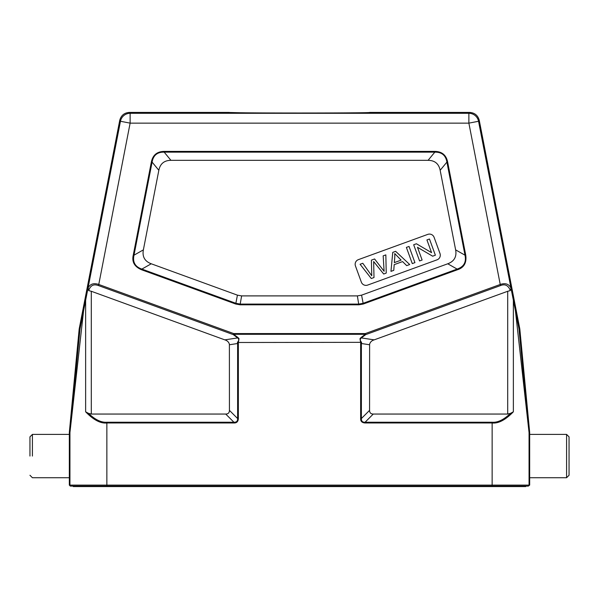 <?xml version="1.0" encoding="UTF-8"?>
<svg xmlns="http://www.w3.org/2000/svg" width="599" height="599" viewBox="0 0 599 599"><rect width="100%" height="100%" fill="white"/><g stroke="black" fill="none" stroke-linecap="round" stroke-linejoin="round"><path stroke-width="0.9" d="M510.513 413.347L513.365 411.812C505.489 419.936 498.413 423.658 492.138 422.976L492.138 422.243C497.709 422.692 503.834 419.727 510.513 413.347L507.705 414.051L507.705 291.271L510.153 290.657L511.112 288.778L518.981 328.926L519.782 328.791L479.267 120.384C477.942 115.427 474.722 112.769 469.601 112.417L369.658 112.417C374.397 113.211 224.251 113.196 229.342 112.417L129.399 112.417C124.278 112.769 121.058 115.427 119.733 120.384L79.218 328.791L80.019 328.926L87.888 288.778L88.847 290.657L91.295 291.271L91.295 414.051L88.487 413.347L85.635 411.812L85.635 300.339M91.295 414.051L225.741 414.051C228.167 414.021 229.395 412.793 229.432 410.36L229.387 344.2C228.751 342.029 227.231 340.584 224.82 339.865L91.295 291.271M225.741 414.051L233.924 422.243C236.508 422.362 237.736 421.127 237.616 418.544L238.357 418.544C238.155 421.614 236.68 423.089 233.924 422.976L233.924 422.243L106.862 422.243C101.186 422.632 95.061 419.667 88.487 413.347M98.378 285.528L96.896 285.117C93.287 284.255 90.681 285.73 89.071 289.549L88.008 288.201C90.007 283.986 93.594 282.743 98.768 284.465L98.378 285.528L233.288 334.631L233.677 333.568L233.677 334.309A1.475 0.487 126.9 0 1 233.288 334.631L237.668 337.918A1.475 0.487 -53.1 0 0 238.058 337.596L239.016 338.72L238.357 342.493L237.421 342.329C239.046 340.606 239.128 339.139 237.668 337.918L224.82 339.865M237.421 342.329L237.616 343.512L238.357 343.512L238.237 342.486M233.924 422.976L106.862 422.976C100.587 423.665 93.511 419.944 85.635 411.812M80.019 328.926L69.963 432.126A4.927 4.927 -87.3 0 0 69.941 432.59L69.334 432.568L69.334 485.108L69.941 485.108L69.941 432.59L83.561 310.941M29.95 456.064L29.95 436.858L29.95 456.064M69.334 485.108L70.323 486.096L528.078 486.096L492.138 486.096L492.138 485.108L529.666 485.108L529.666 477.725L566.587 477.725L566.587 456.064L566.587 477.725L569.05 475.262L569.05 456.064L569.05 475.262M525.727 486.096L525.727 486.583L73.273 486.583L73.273 486.096L70.922 486.096A0.988 0.988 -90 0 1 69.941 485.108L492.138 485.108L492.138 422.976L365.076 422.976C362.006 422.774 360.531 421.299 360.643 418.544L361.384 418.544C361.264 421.127 362.492 422.362 365.076 422.243L365.076 422.976M515.439 310.941L529.059 432.59L529.059 485.108A0.988 0.988 90 0 1 528.078 486.096L529.666 485.108M529.666 477.725L529.666 432.568L529.059 432.59A4.927 4.927 87.3 0 0 529.037 432.126L518.981 328.926M569.05 456.064L569.05 436.858L569.05 456.064M360.643 342.493L359.984 338.72L360.942 337.596A1.475 0.487 53.1 0 0 361.332 337.918C359.872 339.131 359.954 340.599 361.579 342.329L238.357 342.493M79.952 329.39L79.15 329.278L79.218 328.791M69.334 432.568L69.963 432.126M79.15 329.278L69.357 432.096M519.782 328.791L519.85 329.278L519.048 329.39M529.037 432.126L529.666 432.568M529.643 432.096L519.85 329.278M509.929 289.549C507.87 285.214 504.762 283.874 500.622 285.528L500.232 284.465C505.414 282.743 509 283.986 510.992 288.201A1.475 1.123 168.4 0 1 509.929 289.549L510.153 290.657M507.705 291.271L374.18 339.865C371.769 340.584 370.249 342.029 369.613 344.2L369.568 410.36C369.605 412.793 370.833 414.021 373.259 414.051L507.705 414.051M360.942 337.596L365.323 334.309L365.323 333.568L233.677 333.568L98.768 284.465L130.125 123.139L468.875 123.139L468.875 113.293A9.846 9.846 39.5 0 1 478.541 121.268L468.875 123.139L500.232 284.465L365.323 333.568L365.712 334.631A1.475 0.487 -126.9 0 1 365.323 334.309L233.677 334.309L238.058 337.596M465.723 255.032C466.831 262.729 464.053 267.648 457.374 269.782L457.127 269.086C463.873 266.802 466.494 262.167 464.996 255.174L465.723 255.032L447.633 161.962L446.906 162.104C445.761 155.351 441.733 152.026 434.822 152.146L434.822 151.405C441.905 151.51 446.18 155.029 447.633 161.962M151.367 161.962C152.82 155.029 157.095 151.51 164.178 151.405L164.178 152.146C157.327 151.981 153.299 155.298 152.094 162.104L151.367 161.962L133.278 255.032L134.004 255.174C132.484 262.13 135.112 266.772 141.873 269.086L141.626 269.782C134.453 266.772 131.675 261.853 133.278 255.032M360.643 418.544L360.643 343.512L361.384 343.512L361.579 342.329M259.457 112.919L253.37 112.874M244.714 112.799L240.049 112.739M239.944 112.739L229.964 112.5M241.629 295.899L240.192 304.082L235.984 303.341L141.873 269.086L151.248 263.785L237.421 295.157L241.629 295.899L357.371 295.899L361.579 295.157L447.752 263.785L457.127 269.086L363.016 303.341L358.808 304.082L240.192 304.082L240.192 304.816L235.729 304.03L237.421 295.157M440.16 170.288L446.906 162.104L464.996 255.174L455.629 249.873L440.16 170.288C438.805 163.722 434.784 160.397 428.075 160.33L170.925 160.33C164.216 160.397 160.195 163.722 158.84 170.288L143.371 249.873L134.004 255.174L152.094 162.104L158.84 170.288M455.629 249.873C456.872 256.701 454.252 261.336 447.752 263.785M151.248 263.785C144.748 261.336 142.128 256.701 143.371 249.873M355.454 265.949L361.347 282.144A4.927 4.927 0 0 0 367.651 285.079L437.053 259.824A4.927 4.927 0 0 0 439.995 253.512L434.095 237.324A4.927 4.927 0 0 0 427.791 234.381L358.397 259.637A4.927 4.927 0 0 0 355.454 265.949A4.927 4.927 0 0 1 355.155 264.264M422.123 260.018L419.577 260.947L413.684 244.751L416.41 243.763L431.557 252.643L426.93 239.929L429.476 239.008L435.368 255.196L432.643 256.192L417.488 247.297L422.123 260.018M409.042 246.444L414.935 262.632L412.277 263.597L406.384 247.409L409.042 246.444M393.775 270.336L390.96 271.362L392.764 252.366L395.625 251.325L409.716 264.533L406.691 265.634L402.573 261.583L394.194 264.631L393.775 270.336M394.793 257.053L394.322 262.609L401.113 260.138L394.748 253.572L394.793 257.053M371.754 275.787L371.402 260.138L374.6 258.978L384.101 271.295L383.173 255.855L385.838 254.889L386.235 273.077L383.682 274.013L373.649 261.538L373.993 277.539L371.283 278.52L360.074 264.264L362.792 263.275L371.754 275.787M119.733 120.384L120.459 121.268L87.888 288.778M88.847 290.657L89.071 289.549M229.432 344.754L237.616 343.512L237.616 418.544L229.432 410.36M106.862 422.243L106.862 486.096M32.413 456.064L32.413 434.395L32.413 456.064M566.587 456.064L566.587 434.395L566.587 456.064M360.763 342.486L360.643 343.512M238.357 343.512L238.357 418.544M130.125 123.139L120.459 121.268A9.846 9.846 -39.5 0 1 130.125 113.293L130.125 123.139M469.601 112.417L468.875 113.293L130.125 113.293L129.399 112.417M511.112 288.778L478.541 121.268L479.267 120.384M513.365 300.339L513.365 411.812M374.18 339.865L361.332 337.918L365.712 334.631L500.622 285.528M141.626 269.782L235.729 304.03M361.579 295.157L363.271 304.03L358.808 304.816L240.192 304.816M363.271 304.03L457.374 269.782M164.178 151.405L434.822 151.405M369.568 344.754L361.384 343.512L361.384 418.544L369.568 410.36M373.259 414.051L365.076 422.243L492.138 422.243M106.263 486.096L106.263 486.583M492.737 486.583L492.737 486.096M358.808 304.816L357.371 295.899M170.925 160.33L164.178 152.146L434.822 152.146L428.075 160.33M29.95 475.262L32.413 477.725L69.334 477.725M69.334 434.395L32.413 434.395L29.95 436.858M529.666 434.395L566.587 434.395L569.05 436.858"/></g></svg>
